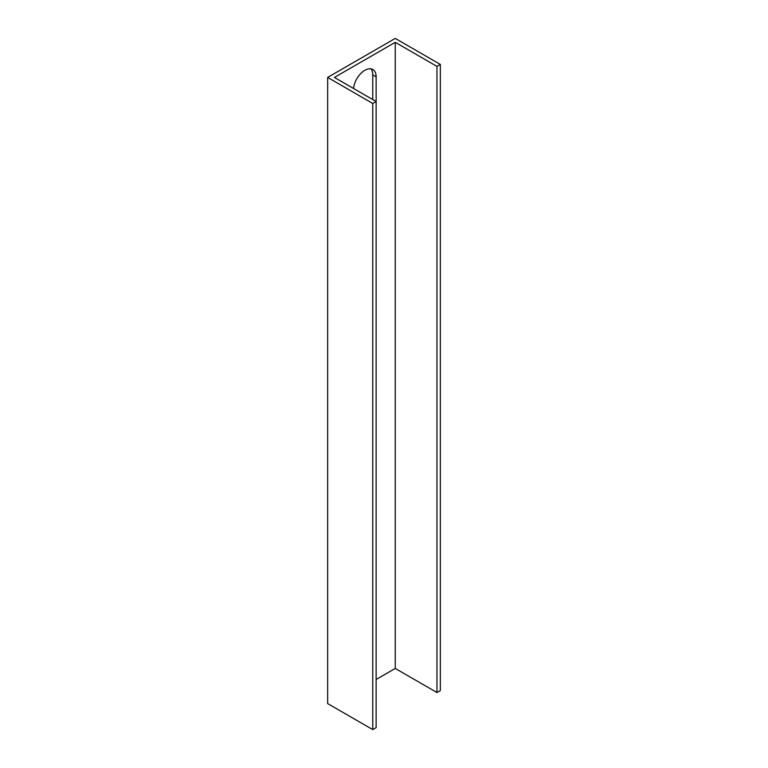 <?xml version="1.0" encoding="UTF-8"?>
<svg xmlns="http://www.w3.org/2000/svg" width="768" height="768" viewBox="0 0 768 768"><rect width="100%" height="100%" fill="white"/><g stroke="black" fill="none" stroke-linecap="round" stroke-linejoin="round"><path stroke-width="1.15" d="M327.648 77.434L327.648 703.565L372.749 729.6L372.749 103.469L327.648 77.434L395.251 38.4L440.352 64.435L440.352 690.566L436.963 692.525L395.251 668.438L376.138 679.478M372.749 99.562L372.749 74.87A15.974 9.226 120 0 0 370.954 68.851M353.597 88.502A15.974 9.226 -60 0 1 361.056 73.248A15.974 9.226 -60 0 1 372.826 69.514A15.974 9.226 -60 0 1 376.138 76.829L376.138 101.52L334.426 77.434L395.251 42.317L395.251 668.438M395.251 42.317L436.963 66.394L436.963 692.525M440.352 64.435L436.963 66.394M372.749 729.6L376.138 727.642L376.138 101.52L372.749 103.469M376.138 76.829L372.749 74.87"/></g></svg>
